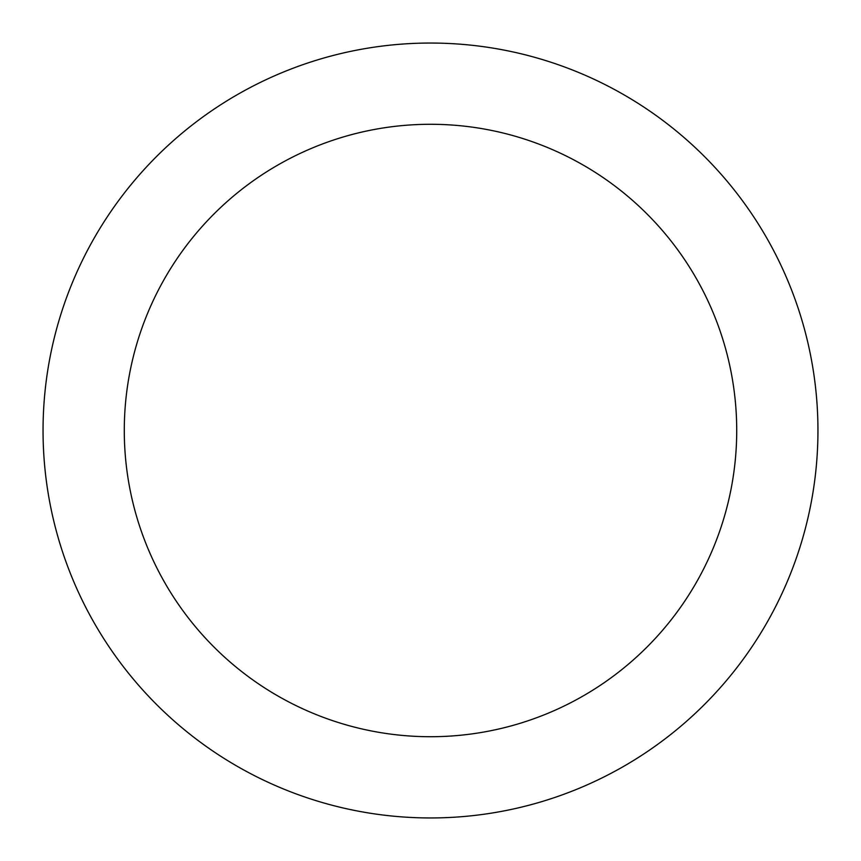 <?xml version="1.0" encoding="UTF-8"?>
<svg xmlns="http://www.w3.org/2000/svg" width="861" height="861" viewBox="0 0 861 861"><rect width="100%" height="100%" fill="white"/><g stroke="black" fill="none" stroke-linecap="round" stroke-linejoin="round"><path stroke-width="1.29" d="M817.95 430.5A387.45 387.45 0 0 0 430.5 43.05A387.45 387.45 0 0 0 43.05 430.5A387.45 387.45 0 0 0 430.5 817.95A387.45 387.45 0 0 0 817.95 430.5A387.45 387.45 0 0 0 430.5 43.05A387.45 387.45 0 0 0 43.05 430.5A387.45 387.45 0 0 0 430.5 817.95A387.45 387.45 0 0 0 817.95 430.5M124.285 430.5A306.215 306.215 0 0 1 430.5 124.285A306.215 306.215 0 0 1 736.715 430.5A306.215 306.215 0 0 1 430.5 736.715A306.215 306.215 0 0 1 124.285 430.5"/></g></svg>
